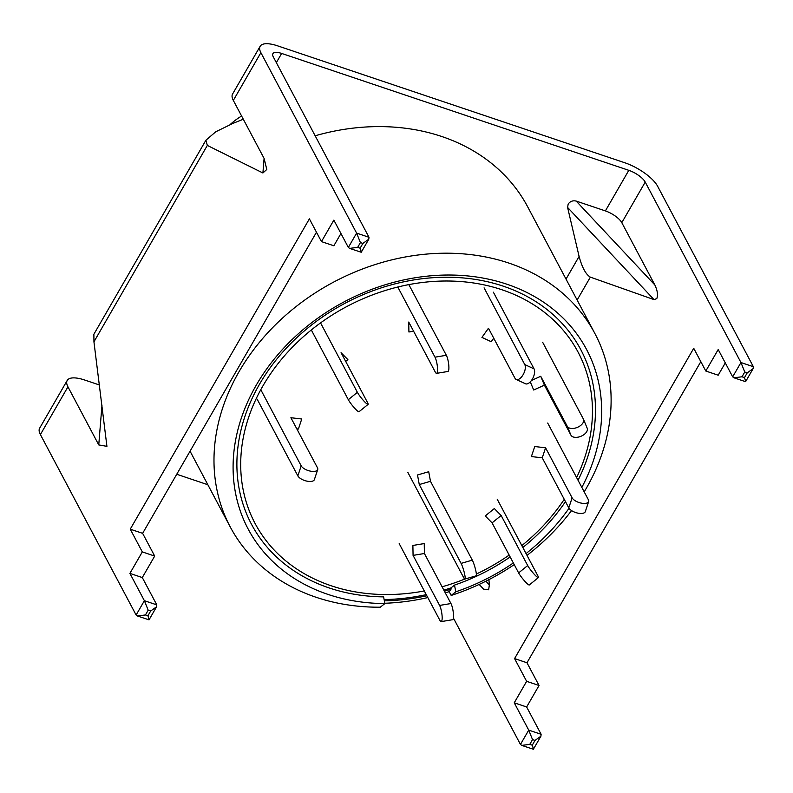 <?xml version="1.0" encoding="UTF-8"?>
<svg xmlns="http://www.w3.org/2000/svg" width="793" height="793" viewBox="0 0 793 793"><rect width="100%" height="100%" fill="white"/><g stroke="black" fill="none" stroke-linecap="round" stroke-linejoin="round"><path stroke-width="1.19" d="M584.203 491.868A206.388 167.819 152.1 0 0 586.106 488.637A206.388 167.819 152.1 0 0 594.869 333.476L527.712 206.874A206.388 167.819 152.1 0 0 315.158 135.781M594.869 333.476A206.388 167.819 152.1 0 0 422.481 254.484A206.388 167.819 152.1 0 0 239 371.758A206.388 167.819 152.1 0 0 230.228 526.919A206.388 167.819 152.1 0 0 380.283 607.2L384.873 603.572A191.549 155.745 -27.9 0 1 256.308 385.061A191.549 155.745 -27.9 0 1 503.733 283.19A191.549 155.745 -27.9 0 1 581.834 487.408M510.157 556.944A186.355 151.522 -27.9 0 1 454.508 585.105L451.048 587.861L451.068 589.12A199.013 161.822 152.1 0 1 444.427 591.221M565.478 501.642A186.355 151.522 -27.9 0 1 522.835 547.497M384.873 603.572L383.604 596.871A186.355 151.522 -27.9 0 1 259.48 384.288A186.355 151.522 -27.9 0 1 498.341 284.608A186.355 151.522 -27.9 0 1 578.047 480.261M569.027 508.273A191.549 155.745 -27.9 0 1 526.046 553.564M513.349 562.951A191.549 155.745 -27.9 0 1 455.777 591.806L454.508 585.105M514.231 564.616A206.388 167.819 152.1 0 1 451.187 595.444L455.777 591.806M527.018 555.378A206.388 167.819 152.1 0 0 571.545 510.593M451.187 595.444L449.175 591.647A206.388 167.819 -27.9 0 1 445.299 592.877M407.771 472.251L463.746 577.76A8.842 1.279 -106.2 0 0 464.876 579.068L476.087 575.827A8.842 1.279 -106.2 0 0 476.038 571.872A8.842 1.279 -106.2 0 0 472.311 560.145L430.48 481.301L428.716 471.726L417.514 474.967L419.269 484.553L430.48 481.301M464.876 579.068A8.842 1.279 -106.2 0 0 464.837 575.123A8.842 1.279 -106.2 0 0 461.1 563.387L419.269 484.553M399.196 543.631L439.887 620.334A8.842 1.963 -99.4 0 0 441.195 621.603L452.545 619.72A8.842 1.963 -99.4 0 0 453.507 615.546A8.842 1.963 -99.4 0 0 450.959 603.542L424.414 553.504L424.235 543.572L412.885 545.455L413.074 555.387L424.414 553.504M441.195 621.603A8.842 1.963 -99.4 0 0 442.167 617.43A8.842 1.963 -99.4 0 0 439.609 605.426L413.074 555.387M424.305 590.954A182.806 148.638 -27.9 0 1 266.983 541.698A182.806 148.638 -27.9 0 1 262.86 386.022A182.806 148.638 -27.9 0 1 495.813 287.839A182.806 148.638 -27.9 0 1 576.62 477.574M564.239 499.303A182.806 148.638 -27.9 0 1 521.824 545.604M509.175 555.09A182.806 148.638 -27.9 0 1 476.345 574.023M464.748 579.068A182.806 148.638 -27.9 0 1 442.068 586.78M384.119 599.587A197.546 160.622 152.1 0 0 426.257 594.641M443.842 590.131A197.546 160.622 152.1 0 0 451.048 587.861M384.357 600.836A199.013 161.822 152.1 0 0 426.852 595.761M427.814 597.565A206.388 167.819 -27.9 0 1 384.813 603.265M449.175 591.647L451.068 589.12M497.221 499.233L537.922 575.936A8.842 1.209 -129.1 0 1 538.378 577.601A8.842 1.209 -129.1 0 1 535.216 575.282A8.842 1.209 -129.1 0 1 527.692 565.538L501.146 515.5L494.326 508.571L485.257 515.926L492.076 522.865L501.146 515.5M538.378 577.601L529.308 584.966A8.842 1.209 -129.1 0 1 526.146 582.647A8.842 1.209 -129.1 0 1 518.622 572.903L492.076 522.865M547.695 423.056L588.386 499.759A8.842 3.925 -161.6 0 1 588.644 501.582A8.842 3.925 -161.6 0 1 582.667 503.347A8.842 3.925 -161.6 0 1 572.12 497.835L545.574 447.807L534.73 446.518L531.399 456.56L542.243 457.839L545.574 447.807M588.644 501.582L585.313 511.624A8.842 3.925 -161.6 0 1 579.336 513.378A8.842 3.925 -161.6 0 1 568.789 507.877L542.243 457.839M542.68 342.318L583.37 419.021A8.842 5.135 157.5 0 1 583.489 419.279A8.842 5.135 157.5 0 1 577.73 427.219A8.842 5.135 157.5 0 1 567.273 426.317L540.727 376.279L531.449 380.481M587.048 427.893A8.842 5.135 157.5 0 1 587.167 428.151A8.842 5.135 157.5 0 1 581.418 436.091A8.842 5.135 157.5 0 1 570.95 435.188L544.404 385.15L540.727 376.279M530.289 381.859L533.679 390.007L544.404 385.15M484.087 287.859L524.778 364.562A8.842 4.381 114.9 0 1 522.3 375.971A8.842 4.381 114.9 0 1 516.164 379.441A8.842 4.381 114.9 0 1 515.004 378.281L488.458 328.243L481.936 337.392L491.224 341.714L493.732 338.195M493.375 292.181L534.066 368.884A8.842 4.381 114.9 0 1 531.588 380.293A8.842 4.381 114.9 0 1 525.452 383.762L516.164 379.441M397.779 287.016L435 357.177A8.842 1.963 80.6 0 1 437.548 369.181A8.842 1.963 80.6 0 1 436.586 373.354A8.842 1.963 80.6 0 1 435.278 372.086L408.732 322.047L408.92 331.989L413.589 331.216M408.841 284.608L446.34 355.294A8.842 1.963 80.6 0 1 448.897 367.298A8.842 1.963 80.6 0 1 447.926 371.471L436.586 373.354M311.322 329.957L348.315 399.692A8.842 1.209 50.9 0 0 355.839 409.446A8.842 1.209 50.9 0 0 359.001 411.755L368.071 404.4A8.842 1.209 50.9 0 0 367.615 402.725L341.069 352.697L347.889 359.625L345.689 361.41M320.55 322.9L357.385 392.327A8.842 1.209 50.9 0 0 364.909 402.081A8.842 1.209 50.9 0 0 368.071 404.4M257.15 399.166L297.851 475.869A8.842 3.925 18.4 0 0 308.398 481.381A8.842 3.925 18.4 0 0 314.375 479.616L317.706 469.585A8.842 3.925 18.4 0 0 317.448 467.751L290.902 417.723L301.746 419.001L298.416 429.033L296.8 428.844M260.788 389.7L301.181 465.838A8.842 3.925 18.4 0 0 311.728 471.339A8.842 3.925 18.4 0 0 317.706 469.585M241.607 116.026A58.969 47.947 152.1 0 0 230.158 124.541M488.914 579.643L489.35 584.877L488.657 589.784L483.591 589.149L479.16 584.431M654.84 284.945C657.496 290.595 658.15 295.135 656.782 298.584L654.037 299.625L567.6 207.449L568.165 204.079C570.167 201.313 572.843 200.312 576.204 201.085L654.84 284.945L621.801 222.664A14.74 5.234 -150 0 0 605.386 210.908L576.204 201.085M753.35 366.703L740.949 362.53L645.224 182.083A14.74 5.234 30 0 0 628.809 170.326L281.654 53.438A14.74 5.234 30 0 0 272.911 53.646A14.74 5.234 30 0 0 273.278 56.848L369.003 237.285L356.612 233.112L360.418 242.589L357.663 247.366L349.634 248.387L348.345 247.436L356.612 233.112L260.887 52.675A29.48 10.468 30 0 1 260.144 46.281A29.48 10.468 30 0 1 277.639 45.855L624.785 162.753A29.48 10.468 30 0 1 657.625 186.256L753.35 366.703L753.142 368.606L747.244 372.839L744.766 372.006L742.01 376.774L733.971 377.805L732.682 376.853L740.949 362.53L744.766 372.006M700.824 361.648L526.978 662.76L539.042 685.499L526.641 706.979L541.123 734.288L528.733 730.115L532.539 739.591L529.783 744.359L521.744 745.39L520.456 744.439L528.733 730.115L514.241 702.806L526.641 681.326L514.578 658.587L693.726 348.286L705.8 371.025L718.19 375.198L725.288 362.907M260.144 46.281L232.587 94.02A29.48 10.468 30 0 0 233.32 100.414L264.128 158.481L266.785 169.464L262.909 172.983L207.33 145.426L93.941 341.823L106.926 446.35L98.758 444.913L67.95 386.835A29.48 10.468 30 0 1 67.217 380.442A29.48 10.468 30 0 1 84.702 380.025L99.422 384.982M243.302 119.228L232.845 123.43L215.716 131.807L205.912 140.212L93.881 334.249L93.941 341.823M654.037 299.625L590.349 277.134C585.868 274.487 582.121 267.588 579.098 256.436L566.024 279.086M567.6 207.449L579.098 256.436M207.855 484.741L176.74 474.264M520.456 744.439L453.388 618.005M705.8 371.025L718.2 349.544L732.682 376.853M67.95 386.835L40.393 434.574L136.118 615.021L144.385 600.697L148.192 610.174L145.436 614.952L137.407 615.973L136.118 615.021M348.345 247.436L333.853 220.127L321.452 241.607L309.389 218.868L130.24 529.169L142.304 551.908L129.903 573.389L144.385 600.697L156.786 604.871L156.568 606.774L150.68 611.006L148.192 610.174M40.393 434.574A29.48 10.468 -150 0 1 39.65 428.18L67.217 380.442M207.33 145.426L205.912 140.212M340.95 233.489L333.853 245.78L321.452 241.607M316.476 232.23L142.631 533.342L154.694 556.081L142.294 577.562L156.786 604.871M526.641 706.979L514.241 702.806M539.042 685.499L526.641 681.326M154.694 556.081L142.304 551.908M142.294 577.562L129.903 573.389M142.631 533.342L130.24 529.169M526.978 662.76L514.578 658.587M541.123 734.288L540.915 736.191L535.017 740.424L532.539 739.591M529.783 744.359L532.262 745.202C533.491 748.889 533.689 750.029 532.856 748.612M540.915 736.191L533.362 749.266L521.744 745.39M145.436 614.952L147.924 615.784C149.143 619.472 149.342 620.612 148.509 619.194M156.568 606.774L149.025 619.848L137.407 615.973M742.01 376.774L744.488 377.617C745.717 381.304 745.916 382.444 745.083 381.027M753.142 368.606L745.589 381.681L733.971 377.805M357.663 247.366L360.141 248.199C361.37 251.887 361.568 253.026 360.736 251.609M369.003 237.285L368.795 239.189L361.241 252.263L349.634 248.387M368.795 239.189L362.897 243.421L360.418 242.589M461.1 563.387L472.311 560.145M439.609 605.426L450.959 603.542M518.622 572.903L527.692 565.538M568.789 507.877L572.12 497.835M570.95 435.188L567.273 426.317M524.778 364.562L534.066 368.884M435 357.177L446.34 355.294M348.315 399.692L357.385 392.327M297.851 475.869L301.181 465.838M590.349 277.134L577.135 300.032M628.809 170.326L605.386 210.908M281.654 53.438L276.351 62.627M645.224 182.083L621.801 222.664M98.758 444.913L101.98 405.104M260.887 52.675L233.32 100.414M262.909 172.983L264.089 158.412M360.141 248.199L362.897 243.421M744.488 377.617L747.244 372.839M147.924 615.784L150.68 611.006M532.262 745.202L535.017 740.424M485.891 581.18L489.35 584.877M190.062 451.197L230.228 526.919M583.489 419.279L587.167 428.151"/></g></svg>

